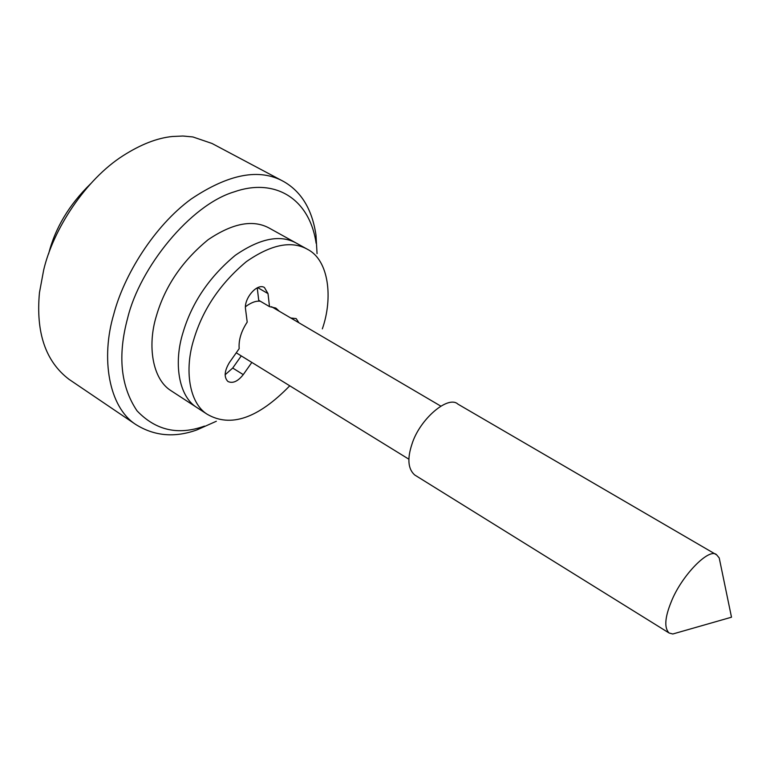 <?xml version="1.0" encoding="UTF-8"?>
<svg xmlns="http://www.w3.org/2000/svg" width="770" height="770" viewBox="0 0 770 770"><rect width="100%" height="100%" fill="white"/><g stroke="black" fill="none" stroke-linecap="round" stroke-linejoin="round"><path stroke-width="1.16" d="M315.979 235.033L316.143 243.301C309.347 197.63 274.091 177.735 234.119 191.884C190.238 205.013 139.755 267.633 127.647 318.087C117.521 355.557 120.649 386.473 137.031 410.833C155.771 430.459 178.265 435.55 204.502 426.099L196.985 429.881C174.684 437.957 154.202 436.109 135.539 424.347C108.551 406.724 100.774 357.877 113.719 314.391C123.893 275.054 154.269 226.043 191.037 199.122C228.68 173.837 259.586 167.995 283.784 181.595C301.445 191.759 312.177 209.565 315.979 235.033L317.057 253.638M289.761 385.789C258.104 418.38 230.567 427.86 207.159 414.231L170.921 390.64C152.325 379.042 147.272 345.518 156.32 316.181C164.886 286.488 182.163 261.001 208.141 239.701C233.021 222.896 253.619 219.161 269.943 228.498L296.845 243.416C280.732 234.186 260.221 238.151 235.302 255.303C209.248 276.988 191.797 302.803 182.962 332.756C173.645 362.343 178.322 395.972 196.687 407.417C178.322 395.972 173.645 362.343 182.962 332.756C191.797 302.803 209.248 276.988 235.302 255.303C260.221 238.151 280.732 234.186 296.845 243.416L307.779 249.47C329.002 260.424 333.112 298.221 322.341 328.867M260.347 301.253C256.092 300.666 251.116 302.504 245.428 306.739M90.571 183.818C69.127 204.724 55.132 228.084 48.587 253.908M212.068 143.49L192.914 136.954L182.904 136.02L172.393 136.502C157.282 137.974 140.862 144.365 123.133 155.665C85.566 179.516 53.091 229.479 43.669 270.029L39.453 292.687C35.757 332.717 45.642 361.621 69.117 379.408M678.64 632.324L672.797 633.999L669.082 632.998L414.703 474.975C408.013 469.036 407.109 458.756 411.96 444.155C419.583 419.246 448.246 394.808 457.958 404.154L716.755 554.939L719.228 557.971L720.248 562.928M216.351 421.248L196.985 429.881M669.082 632.998C664.125 627.954 664.808 617.656 671.122 602.111C681.335 575.662 709.747 546.758 716.755 554.939M275.699 308.019L269.51 306.633L268.008 293.611L264.418 287.489C257.045 282.821 243.849 298.644 245.524 308.982L247.208 322.101C241.174 331.273 238.498 340.119 239.181 348.646L229.431 362.487C224.34 370.976 223.839 377.31 227.93 381.487C232.752 383.73 237.863 381.439 243.262 374.624L251.838 362.42M207.159 414.231C188.891 402.854 184.376 369.186 193.79 339.493C202.741 309.444 220.268 283.495 246.352 261.646C271.281 244.35 291.753 240.298 307.779 249.47M276.055 308.231L279.221 311.205M298.953 322.803L296.161 318.588L290.8 318.01M243.262 374.624L232.713 368.041L225.09 374.798M232.713 368.041L241.26 355.904M269.51 306.633L258.73 300.3L257.238 287.932M268.008 293.611L257.825 287.682M440.844 406.146L271.56 306.71M236.246 352.814L408.88 459.209M68.607 379.052L135.539 424.347M283.784 181.595L212.366 143.653M672.797 633.999L731.5 617.203L719.228 557.971"/></g></svg>
